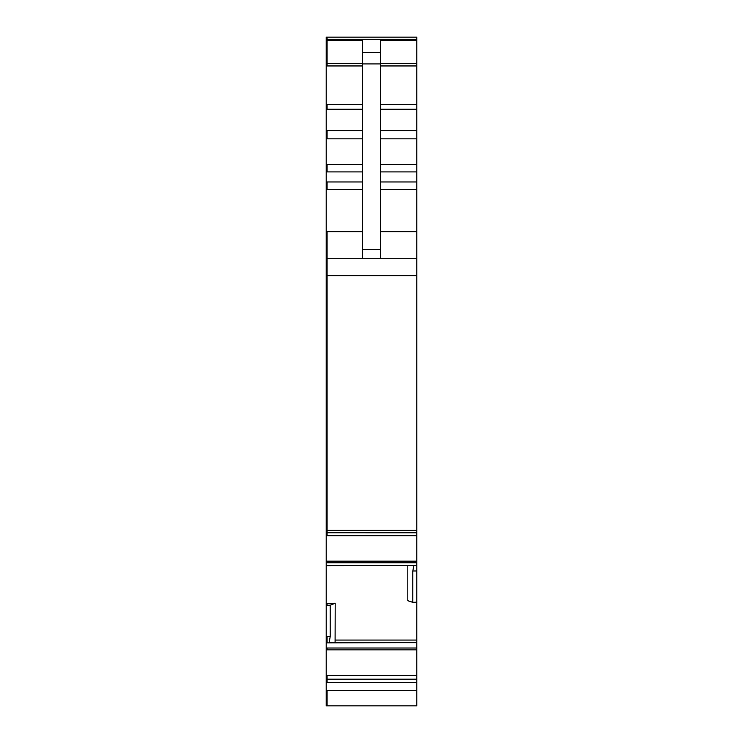 <?xml version="1.0" encoding="UTF-8"?>
<svg xmlns="http://www.w3.org/2000/svg" width="743" height="743" viewBox="0 0 743 743"><rect width="100%" height="100%" fill="white"/><g stroke="black" fill="none" stroke-linecap="round" stroke-linejoin="round"><path stroke-width="1.11" d="M416.786 37.15L327.096 37.15L416.786 37.15L416.786 532.759L326.214 532.74L326.214 530.409L416.786 530.409M416.786 258.276L327.096 258.276L327.096 535.675L416.786 535.675L416.786 532.759L327.096 532.74M416.786 535.675L416.786 565.507L326.214 565.646L326.214 605.322L330.208 605.211L330.208 636.584L329.056 642.881L416.786 642.556L416.786 705.85L326.214 705.85L326.214 682.52L416.786 682.52M329.288 642.556L416.786 642.258L416.786 565.507M330.124 642.258L416.786 642.556M416.786 602.202L412.792 602.341L412.792 570.977L413.944 565.507M407.796 565.664L407.796 600.706L412.792 602.341M327.096 605.322L327.096 603.511L335.204 603.232L335.093 642.258M362.621 258.276L362.621 40.614L327.096 40.614L327.096 63.359L362.621 63.359M362.621 52.614L380.379 52.614L380.379 258.276M380.379 52.614L380.379 40.614L416.786 40.614M335.204 603.232L330.208 605.211M416.786 39.472L327.096 39.472L327.096 37.15L326.214 37.15L326.214 530.409M362.621 231.63L327.096 231.63L327.096 258.276L326.214 258.276M327.096 532.759L326.214 532.74M326.214 532.48L326.214 565.646L327.096 565.664L326.214 565.664M327.096 603.511L326.214 603.511M329.056 642.881L327.096 642.881L327.096 636.584L326.214 636.584L326.214 682.52M326.214 636.584L326.214 605.322M380.379 63.359L416.786 63.359M380.379 65.951L416.786 65.951M380.379 104.326L416.786 104.326M380.379 109.249L416.786 109.249M380.379 130.629L416.786 130.629M380.379 138.83L416.786 138.83M380.379 164.5L416.786 164.5M380.379 171.893L416.786 171.893M380.379 181.961L416.786 181.961M380.379 189.363L416.786 189.363M380.379 231.63L416.786 231.63M326.214 275.616L416.786 275.616M416.786 561.169L327.096 561.169L327.096 562.739L416.786 562.739M416.786 570.977L412.792 570.977M335.204 640.067L416.786 640.067M329.214 642.63L416.786 642.63M416.786 648.026L327.096 648.026L327.096 649.828L416.786 649.828M416.786 679.204L327.096 679.204L327.096 675.322L416.786 675.322M327.096 682.52L327.096 679.464L416.786 679.464M327.096 705.85L327.096 690.349L416.786 690.349M362.621 63.917L380.379 63.917M362.621 249.509L380.379 249.509M327.096 636.584L330.208 636.584M326.214 63.359L327.096 63.359L327.096 65.951L362.621 65.951M362.621 189.363L327.096 189.363L327.096 181.961L362.621 181.961M362.621 164.5L327.096 164.5L327.096 171.893L362.621 171.893M362.621 130.629L327.096 130.629L327.096 138.83L362.621 138.83M362.621 109.249L327.096 109.249L327.096 104.326L362.621 104.326M327.096 39.472L326.214 39.472M327.096 40.614L326.214 40.614M327.096 65.951L326.214 65.951M327.096 104.326L326.214 104.326M327.096 109.249L326.214 109.249M327.096 130.629L326.214 130.629M327.096 138.83L326.214 138.83M327.096 164.5L326.214 164.5M327.096 171.893L326.214 171.893M327.096 181.961L326.214 181.961M327.096 189.363L326.214 189.363M327.096 231.63L326.214 231.63M327.096 535.675L326.214 535.675M327.096 561.169L326.214 561.169M327.096 562.739L326.214 562.739M327.096 642.881L326.214 642.881M327.096 648.026L326.214 648.026M327.096 649.828L326.214 649.828M327.096 675.322L326.214 675.322M327.096 679.204L326.214 679.204M327.096 679.464L326.214 679.464M327.096 690.349L326.214 690.349M326.214 39.286L416.786 39.277"/></g></svg>
